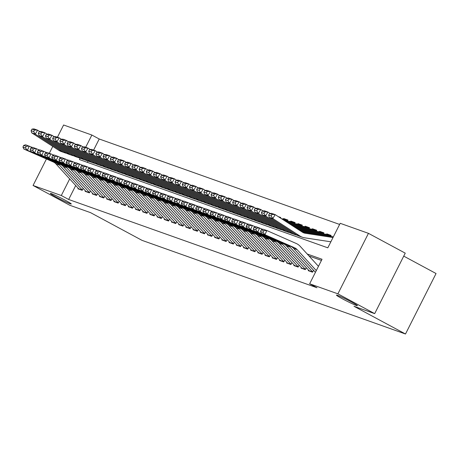 <?xml version="1.0" encoding="UTF-8"?>
<svg xmlns="http://www.w3.org/2000/svg" width="459" height="459" viewBox="0 0 459 459"><rect width="100%" height="100%" fill="white"/><g stroke="black" fill="none" stroke-linecap="round" stroke-linejoin="round"><path stroke-width="0.69" d="M342.328 298.775A11.739 0.677 26.8 0 1 336.453 295.114A11.739 0.677 26.8 0 1 351.542 302.045A11.739 0.677 26.8 0 1 357.412 305.705A11.739 0.677 26.8 0 1 342.328 298.775M56.205 197.066A11.739 0.677 26.8 0 1 50.329 193.411A11.739 0.677 26.8 0 1 65.413 200.342A11.739 0.677 26.8 0 1 71.288 203.997A11.739 0.677 26.8 0 1 56.205 197.066M403.736 256.128L436.05 273.524L405.498 334.009L142.043 240.367L90.538 212.637L69.848 205.282L33.059 185.476L46.445 158.975M57.432 137.224L63.612 124.991L91.863 135.032L85.684 147.264M339.62 224.445L99.219 138.997L91.863 135.032M80.153 158.212L79.476 159.554L327.812 247.826L340.199 223.303L368.451 233.344L337.899 293.835L309.647 283.788L322.029 259.266L307.197 253.999M337.899 293.835L374.687 313.64L405.24 253.15L368.451 233.344M308.517 270.087L308.236 270.655L312.55 272.187L313.531 270.253M301.322 267.528L301.035 268.096L305.355 269.628L306.331 267.695M294.121 264.969L293.835 265.537L298.155 267.075L299.136 265.136M286.927 262.41L286.64 262.978L290.96 264.516L291.935 262.577M279.726 259.851L279.439 260.419L283.76 261.957L284.741 260.018M272.531 257.292L272.244 257.86L276.559 259.398L277.54 257.459M265.331 254.734L265.044 255.302L269.364 256.839L270.34 254.9M258.13 252.18L257.849 252.743L262.164 254.28L263.145 252.341M250.935 249.621L250.648 250.184L254.969 251.721L255.944 249.782M243.735 247.062L243.448 247.625L247.768 249.162L248.749 247.223M236.54 244.504L236.253 245.066L240.573 246.603L241.549 244.664M229.339 241.945L229.052 242.513L233.373 244.045L234.348 242.111M222.145 239.386L221.858 239.954L226.172 241.486L227.153 239.552M214.944 236.827L214.657 237.395L218.977 238.927L219.953 236.993M207.743 234.268L207.462 234.836L211.777 236.368L212.758 234.434M200.549 231.709L200.262 232.277L204.582 233.809L205.557 231.875M193.348 229.15L193.061 229.718L197.381 231.25L198.363 229.316M186.153 226.591L185.866 227.159L190.187 228.691L191.162 226.757M178.953 224.032L178.666 224.6L182.986 226.132L183.961 224.199M171.752 221.473L171.471 222.041L175.786 223.579L176.767 221.64M164.557 218.914L164.27 219.482L168.591 221.02L169.566 219.081M157.357 216.355L157.07 216.923L161.39 218.461L162.371 216.522M150.162 213.796L149.875 214.364L154.195 215.902L155.171 213.963M142.961 211.238L142.674 211.806L146.995 213.343L147.976 211.404M135.766 208.684L135.48 209.247L139.8 210.784L140.775 208.845M128.566 206.125L128.279 206.688L132.599 208.225L133.575 206.286M121.365 203.566L121.084 204.129L125.399 205.666L126.38 203.727M114.171 201.008L113.884 201.57L118.204 203.107L119.179 201.168M106.97 198.449L106.683 199.017L111.003 200.549L111.985 198.615M99.775 195.89L99.488 196.458L103.809 197.99L104.784 196.056M92.575 193.331L92.288 193.899L96.608 195.431L97.589 193.497M85.38 190.772L85.093 191.34L89.407 192.872L90.389 190.938M280.472 218.042L280.747 217.497L278.257 216.614M285.182 219.356L283.622 218.518L287.942 220.056L287.437 221.06M292.377 221.915L290.822 221.077L295.143 222.615L294.632 223.619M299.578 224.474L298.023 223.636L302.338 225.174L301.833 226.178M306.773 227.033L305.218 226.195L309.538 227.733L309.027 228.737M313.973 229.592L312.418 228.754L316.739 230.292L316.228 231.296M323.813 233.092L319.613 231.313L323.934 232.851L323.429 233.855M328.369 234.71L326.814 233.872L331.134 235.41L330.623 236.414M99.219 138.997L93.619 150.087M88.128 160.948L87.411 162.377M283.392 218.983L283.622 218.518M290.587 221.542L290.822 221.077M297.788 224.101L298.023 223.636M304.983 226.66L305.218 226.195M312.183 229.219L312.418 228.754M319.384 231.778L319.613 231.313M326.579 234.337L326.814 233.872M75.718 185.522L68.666 199.481L317.003 287.753L309.647 283.788M321.455 260.408L309.022 255.99M78.179 188.213L77.892 188.781L82.213 190.313L83.188 188.379M49.343 153.237L52.779 146.432M374.687 313.64L353.992 306.285L405.498 334.009M68.666 199.481L61.311 195.517L33.059 185.476M69.693 178.924L61.311 195.517M79.149 189.223A6.42 5.835 -70.4 0 1 78.724 188.81L55.952 163.886A9.174 8.342 109.6 0 0 53.353 162.016L23.857 149.032L27.454 150.311L25.469 147.982L26.186 146.295L23.667 145.394L22.95 147.087L25.469 147.982M23.667 145.394L25.652 144.815L32.434 147.494M26.186 146.295L29.25 146.094L27.454 150.311L56.95 163.295A9.174 8.342 109.6 0 1 59.555 165.165L82.322 190.089A6.42 5.835 -70.4 0 1 82.322 190.089L78.724 188.81M22.95 147.087L23.857 149.032M39.818 131.595L37.627 130.184L35.297 134.114L62.493 151.654A13.759 12.508 109.6 0 0 64.862 152.818A13.759 12.508 109.6 0 0 66.716 153.306M33.627 131.567L34.557 129.989L32.038 129.094L31.109 130.672L33.627 131.567L35.297 134.114L31.7 132.835L58.895 150.374A13.759 12.508 109.6 0 0 61.259 151.539L64.862 152.818M32.038 129.094L34.023 128.904L37.627 130.184L34.557 129.989M31.7 132.835L31.109 130.672M86.344 191.782A6.42 5.835 -70.4 0 1 85.925 191.369L63.153 166.445A9.174 8.342 109.6 0 0 60.554 164.574L31.057 151.59L34.654 152.87L32.669 150.541L33.387 148.848L30.868 147.953L30.151 149.645L32.669 150.541M30.868 147.953L32.847 147.373L39.635 150.053M33.387 148.848L36.45 148.653L34.654 152.87L64.151 165.854A9.174 8.342 109.6 0 1 66.75 167.724L89.522 192.648L85.925 191.369M30.151 149.645L31.057 151.59M93.544 194.341A6.42 5.835 -70.4 0 1 93.12 193.927L70.347 169.004A9.174 8.342 109.6 0 0 67.748 167.133L38.252 154.149L41.855 155.429L39.864 153.099L40.581 151.407L38.063 150.512L37.345 152.199L39.864 153.099M38.063 150.512L40.048 149.932L46.829 152.612M40.581 151.407L43.645 151.212L41.855 155.429L71.352 168.413A9.174 8.342 109.6 0 1 73.951 170.283L96.723 195.207L93.12 193.927M37.345 152.199L38.252 154.149M100.739 196.9A6.42 5.835 -70.4 0 1 100.32 196.486L77.548 171.563A9.174 8.342 109.6 0 0 74.949 169.692L45.452 156.708L49.05 157.988L47.065 155.653L47.782 153.966L45.263 153.071L44.546 154.758L47.065 155.653M45.263 153.071L47.248 152.491L54.03 155.171M47.782 153.966L50.846 153.771L49.05 157.988L78.546 170.972A9.174 8.342 109.6 0 1 81.145 172.842L103.918 197.766L100.32 196.486M44.546 154.758L45.452 156.708M107.94 199.458A6.42 5.835 -70.4 0 1 107.515 199.045L84.749 174.122A9.174 8.342 109.6 0 0 82.144 172.251L52.647 159.267L56.25 160.547L54.26 158.212L54.977 156.525L52.458 155.63L51.741 157.317L54.26 158.212M52.458 155.63L54.443 155.044L61.225 157.73M54.977 156.525L58.041 156.324L56.25 160.547L85.747 173.531A9.174 8.342 109.6 0 1 88.346 175.401L111.118 200.325L107.515 199.045M51.741 157.317L52.647 159.267M47.013 134.154L44.821 132.743L42.498 136.673L69.693 154.213A13.759 12.508 109.6 0 0 72.057 155.377A13.759 12.508 109.6 0 0 73.91 155.865M40.822 134.126L41.752 132.548L39.233 131.653L38.304 133.225L40.822 134.126L42.498 136.673L38.9 135.394L66.096 152.933A13.759 12.508 109.6 0 0 68.46 154.098L72.057 155.377M39.233 131.653L41.224 131.463L44.821 132.743L41.752 132.548M38.9 135.394L38.304 133.225M54.214 136.713L52.022 135.302L49.698 139.232L76.888 156.771A13.759 12.508 109.6 0 0 79.258 157.936A13.759 12.508 109.6 0 0 81.111 158.424M48.023 136.679L48.952 135.107L46.434 134.212L45.504 135.784L48.023 136.679L49.698 139.232L46.095 137.952L73.291 155.492A13.759 12.508 109.6 0 0 75.655 156.657L79.258 157.936M46.434 134.212L48.419 134.022L52.022 135.302L48.952 135.107M46.095 137.952L45.504 135.784M61.414 139.272L59.217 137.861L56.893 141.791L84.089 159.33A13.759 12.508 109.6 0 0 86.453 160.495A13.759 12.508 109.6 0 0 88.306 160.983M55.223 139.238L56.153 137.666L53.628 136.771L52.699 138.343L55.223 139.238L56.893 141.791L53.296 140.511L80.491 158.051A13.759 12.508 109.6 0 0 82.855 159.216L86.453 160.495M53.628 136.771L55.619 136.581L59.217 137.861L56.153 137.666M53.296 140.511L52.699 138.343M68.609 141.831L66.417 140.42L64.094 144.35L91.289 161.889A13.759 12.508 109.6 0 0 93.653 163.054A13.759 12.508 109.6 0 0 95.506 163.542M62.418 141.797L63.348 140.225L60.829 139.329L59.9 140.902L62.418 141.797L64.094 144.35L60.49 143.07L87.686 160.61A13.759 12.508 109.6 0 0 90.056 161.775L93.653 163.054M60.829 139.329L62.82 139.14L66.417 140.42L63.348 140.225M60.49 143.07L59.9 140.902M115.134 202.017A6.42 5.835 -70.4 0 1 114.716 201.604L91.943 176.681A9.174 8.342 109.6 0 0 89.344 174.804L59.848 161.826L63.445 163.106L61.46 160.77L62.177 159.084L59.659 158.189L58.941 159.875L61.46 160.77M59.659 158.189L61.644 157.603L68.425 160.289M62.177 159.084L65.241 158.883L63.445 163.106L92.942 176.084A9.174 8.342 109.6 0 1 95.541 177.96L118.313 202.884L114.716 201.604M58.941 159.875L59.848 161.826M75.81 144.39L73.612 142.978L71.288 146.909L98.484 164.448A13.759 12.508 109.6 0 0 100.848 165.613A13.759 12.508 109.6 0 0 102.701 166.101M69.619 144.356L70.548 142.783L68.03 141.888L67.1 143.46L69.619 144.356L71.288 146.909L67.691 145.629L94.887 163.169A13.759 12.508 109.6 0 0 97.251 164.333L100.848 165.613M68.03 141.888L70.015 141.699L73.612 142.978L70.548 142.783M67.691 145.629L67.1 143.46M122.335 204.576A6.42 5.835 -70.4 0 1 121.916 204.163L99.144 179.239A9.174 8.342 109.6 0 0 96.545 177.363L67.048 164.385L70.646 165.665L68.661 163.329L69.378 161.643L66.853 160.748L66.136 162.434L68.661 163.329M66.853 160.748L68.839 160.162L75.62 162.847M69.378 161.643L72.442 161.442L70.646 165.665L100.142 178.643A9.174 8.342 109.6 0 1 102.741 180.519L125.514 205.443L121.916 204.163M66.136 162.434L67.048 164.385M83.004 146.949L80.813 145.537L78.489 149.468L105.685 167.007A13.759 12.508 109.6 0 0 108.049 168.172A13.759 12.508 109.6 0 0 109.902 168.66M76.814 146.914L77.743 145.342L75.224 144.447L74.295 146.019L76.814 146.914L78.489 149.468L74.892 148.188L102.082 165.728A13.759 12.508 109.6 0 0 104.451 166.892L108.049 168.172M75.224 144.447L77.215 144.258L80.813 145.537L77.743 145.342M74.892 148.188L74.295 146.019M129.536 207.135A6.42 5.835 -70.4 0 1 129.111 206.722L106.339 181.798A9.174 8.342 109.6 0 0 103.74 179.922L74.243 166.944L77.841 168.224L75.855 165.888L76.573 164.202L74.054 163.306L73.337 164.993L75.855 165.888M74.054 163.306L76.039 162.721L82.821 165.406M76.573 164.202L79.636 164.001L77.841 168.224L107.337 181.202A9.174 8.342 109.6 0 1 109.942 183.078L132.708 208.002A6.42 5.835 -70.4 0 1 132.708 208.002L129.111 206.722M73.337 164.993L74.243 166.944M90.205 149.508L88.013 148.091L85.684 152.027L112.88 169.566A13.759 12.508 109.6 0 0 115.249 170.731A13.759 12.508 109.6 0 0 117.102 171.218M84.014 149.473L84.944 147.901L82.425 147.006L81.495 148.578L84.014 149.473L85.684 152.027L82.086 150.747L109.282 168.287A13.759 12.508 109.6 0 0 111.646 169.451L115.249 170.731M82.425 147.006L84.41 146.817L88.013 148.091L84.944 147.901M82.086 150.747L81.495 148.578M136.73 209.694A6.42 5.835 -70.4 0 1 136.312 209.281L113.539 184.357A9.174 8.342 109.6 0 0 110.94 182.481L81.444 169.503L85.041 170.782L83.056 168.447L83.773 166.76L81.254 165.865L80.537 167.552L83.056 168.447M81.254 165.865L83.234 165.28L90.021 167.96M83.773 166.76L86.837 166.56L85.041 170.782L114.538 183.761A9.174 8.342 109.6 0 1 117.137 185.637L139.909 210.561L136.312 209.281M80.537 167.552L81.444 169.503M97.4 152.067L95.208 150.65L92.884 154.585L120.08 172.125A13.759 12.508 109.6 0 0 122.444 173.29A13.759 12.508 109.6 0 0 124.297 173.777M91.209 152.032L92.139 150.46L89.62 149.565L88.69 151.137L91.209 152.032L92.884 154.585L89.287 153.306L116.483 170.846A13.759 12.508 109.6 0 0 118.847 172.01L122.444 173.29M89.62 149.565L91.611 149.37L95.208 150.65L92.139 150.46M89.287 153.306L88.69 151.137M143.931 212.253A6.42 5.835 -70.4 0 1 143.506 211.84L120.734 186.916A9.174 8.342 109.6 0 0 118.135 185.04L88.639 172.062L92.242 173.341L90.251 171.006L90.968 169.319L88.449 168.424L87.732 170.111L90.251 171.006M88.449 168.424L90.434 167.839L97.216 170.518M90.968 169.319L94.032 169.119L92.242 173.341L121.738 186.32A9.174 8.342 109.6 0 1 124.337 188.196L147.109 213.119L143.506 211.84M87.732 170.111L88.639 172.062M151.126 214.812A6.42 5.835 -70.4 0 1 150.707 214.399L127.935 189.475A9.174 8.342 109.6 0 0 125.336 187.599L95.839 174.615L99.437 175.895L97.451 173.565L98.169 171.878L95.65 170.983L94.933 172.67L97.451 173.565M95.65 170.983L97.635 170.398L104.417 173.077M98.169 171.878L101.232 171.677L99.437 175.895L128.933 188.878A9.174 8.342 109.6 0 1 131.532 190.755L154.304 215.678L150.707 214.399M94.933 172.67L95.839 174.615M158.326 217.371A6.42 5.835 -70.4 0 1 157.907 216.958L135.135 192.034A9.174 8.342 109.6 0 0 132.531 190.158L103.034 177.174L106.637 178.453L104.646 176.124L105.363 174.437L102.845 173.542L102.127 175.229L104.646 176.124M102.845 173.542L104.83 172.957L111.612 175.636M105.363 174.437L108.427 174.236L106.637 178.453L136.134 191.437A9.174 8.342 109.6 0 1 138.733 193.314L161.505 218.232A6.42 5.835 -70.4 0 1 161.505 218.232L157.907 216.958M102.127 175.229L103.034 177.174M165.521 219.93A6.42 5.835 -70.4 0 1 165.102 219.511L142.33 194.593A9.174 8.342 109.6 0 0 139.731 192.717L110.235 179.733L113.832 181.012L111.847 178.683L112.564 176.996L110.045 176.101L109.328 177.788L111.847 178.683M110.045 176.101L112.03 175.516L118.812 178.195M112.564 176.996L115.628 176.795L113.832 181.012L143.328 193.996A9.174 8.342 109.6 0 1 145.928 195.873L168.7 220.79A6.42 5.835 -70.4 0 0 168.705 220.796M109.328 177.788L110.235 179.733M172.722 222.489A6.42 5.835 -70.4 0 1 172.303 222.07L149.531 197.152A9.174 8.342 109.6 0 0 146.932 195.276L117.435 182.292L121.033 183.571L119.047 181.242L119.765 179.555L117.246 178.66L116.523 180.347L119.047 181.242M117.246 178.66L119.225 178.075L126.013 180.754M119.765 179.555L122.828 179.354L121.033 183.571L150.529 196.555A9.174 8.342 109.6 0 1 153.128 198.431L175.9 223.349A6.42 5.835 -70.4 0 1 175.9 223.349L172.303 222.07M116.523 180.347L117.435 182.292M179.922 225.048A6.42 5.835 -70.4 0 1 179.498 224.629L156.726 199.711A9.174 8.342 109.6 0 0 154.126 197.835L124.63 184.851L128.233 186.13L126.242 183.801L126.959 182.114L124.441 181.219L123.723 182.906L126.242 183.801M124.441 181.219L126.426 180.634L133.208 183.313M126.959 182.114L130.023 181.913L128.233 186.13L157.724 199.114A9.174 8.342 109.6 0 1 160.329 200.99L183.101 225.908L179.498 224.629M123.723 182.906L124.63 184.851M187.117 227.601A6.42 5.835 -70.4 0 1 186.698 227.188L163.926 202.27A9.174 8.342 109.6 0 0 161.327 200.394L131.831 187.41L135.428 188.689L133.443 186.36L134.16 184.673L131.641 183.778L130.924 185.465L133.443 186.36M131.641 183.778L133.621 183.193L140.408 185.872M134.16 184.673L137.224 184.472L135.428 188.689L164.924 201.673A9.174 8.342 109.6 0 1 167.524 203.544L190.296 228.467L186.698 227.188M130.924 185.465L131.831 187.41M194.318 230.16A6.42 5.835 -70.4 0 1 193.893 229.747L171.121 204.823A9.174 8.342 109.6 0 0 168.522 202.953L139.025 189.969L142.629 191.248L140.638 188.919L141.355 187.232L138.836 186.337L138.119 188.024L140.638 188.919M138.836 186.337L140.821 185.752L147.603 188.431M141.355 187.232L144.419 187.031L142.629 191.248L172.125 204.232A9.174 8.342 109.6 0 1 174.724 206.102L197.496 231.026L193.893 229.747M138.119 188.024L139.025 189.969M201.512 232.719A6.42 5.835 -70.4 0 1 201.094 232.306L178.322 207.382A9.174 8.342 109.6 0 0 175.722 205.512L146.226 192.528L149.823 193.807L147.838 191.478L148.555 189.791L146.037 188.89L145.319 190.583L147.838 191.478M146.037 188.89L148.022 188.31L154.803 190.99M148.555 189.791L151.619 189.59L149.823 193.807L179.32 206.791A9.174 8.342 109.6 0 1 181.919 208.661L204.691 233.585L201.094 232.306M145.319 190.583L146.226 192.528M208.713 235.278A6.42 5.835 -70.4 0 1 208.294 234.865L185.522 209.941A9.174 8.342 109.6 0 0 182.917 208.07L153.426 195.086L157.024 196.366L155.033 194.037L155.756 192.344L153.231 191.449L152.514 193.141L155.033 194.037M153.231 191.449L155.217 190.869L161.998 193.549M155.756 192.344L158.814 192.149L157.024 196.366L186.52 209.35A9.174 8.342 109.6 0 1 189.119 211.22L211.892 236.144L208.294 234.865M152.514 193.141L153.426 195.086M215.908 237.837A6.42 5.835 -70.4 0 1 215.489 237.423L192.717 212.5A9.174 8.342 109.6 0 0 190.118 210.629L160.621 197.645L164.219 198.925L162.234 196.595L162.951 194.903L160.432 194.008L159.715 195.695L162.234 196.595M160.432 194.008L162.417 193.428L169.199 196.108M162.951 194.903L166.015 194.708L164.219 198.925L193.715 211.909A9.174 8.342 109.6 0 1 196.314 213.779L219.086 238.703A6.42 5.835 -70.4 0 1 219.086 238.703L215.489 237.423M159.715 195.695L160.621 197.645M223.108 240.396A6.42 5.835 -70.4 0 1 222.69 239.982L199.917 215.059A9.174 8.342 109.6 0 0 197.318 213.188L167.822 200.204L171.419 201.484L169.434 199.154L170.151 197.462L167.633 196.567L166.91 198.254L169.434 199.154M167.633 196.567L169.612 195.987L176.399 198.667M170.151 197.462L173.215 197.267L171.419 201.484L200.916 214.468A9.174 8.342 109.6 0 1 203.515 216.338L226.287 241.262L222.69 239.982M166.91 198.254L167.822 200.204M104.6 154.626L102.409 153.208L100.085 157.144L127.275 174.684A13.759 12.508 109.6 0 0 129.645 175.843A13.759 12.508 109.6 0 0 131.498 176.331M98.41 154.591L99.339 153.019L96.82 152.124L95.891 153.696L98.41 154.591L100.085 157.144L96.482 155.865L123.678 173.404A13.759 12.508 109.6 0 0 126.041 174.563L129.645 175.843M96.82 152.124L98.805 151.929L102.409 153.208L99.339 153.019M96.482 155.865L95.891 153.696M111.801 157.185L109.603 155.767L107.28 159.703L134.476 177.243A13.759 12.508 109.6 0 0 136.839 178.402A13.759 12.508 109.6 0 0 138.693 178.89M105.61 157.15L106.54 155.578L104.021 154.683L103.086 156.255L105.61 157.15L107.28 159.703L103.682 158.424L130.878 175.963A13.759 12.508 109.6 0 0 133.242 177.122L136.839 178.402M104.021 154.683L106.006 154.488L109.603 155.767L106.54 155.578M103.682 158.424L103.086 156.255M118.996 159.743L116.804 158.326L114.48 162.262L141.676 179.796A13.759 12.508 109.6 0 0 144.04 180.961A13.759 12.508 109.6 0 0 145.893 181.448M112.805 159.709L113.734 158.137L111.216 157.242L110.286 158.814L112.805 159.709L114.48 162.262L110.877 160.983L138.073 178.517A13.759 12.508 109.6 0 0 140.443 179.681L144.04 180.961M111.216 157.242L113.207 157.047L116.804 158.326L113.734 158.137M110.877 160.983L110.286 158.814M126.196 162.302L123.999 160.885L121.675 164.821L148.871 182.355A13.759 12.508 109.6 0 0 151.235 183.52A13.759 12.508 109.6 0 0 153.094 184.007M120.006 162.268L120.935 160.696L118.416 159.801L117.487 161.373L120.006 162.268L121.675 164.821L118.078 163.542L145.273 181.076A13.759 12.508 109.6 0 0 147.637 182.24L151.235 183.52M118.416 159.801L120.401 159.606L123.999 160.885L120.935 160.696M118.078 163.542L117.487 161.373M133.391 164.861L131.199 163.444L128.876 167.38L156.071 184.914A13.759 12.508 109.6 0 0 158.435 186.079A13.759 12.508 109.6 0 0 160.289 186.566M127.2 164.827L128.13 163.255L125.611 162.36L124.682 163.932L127.2 164.827L128.876 167.38L125.278 166.101L152.474 183.634A13.759 12.508 109.6 0 0 154.838 184.799L158.435 186.079M125.611 162.36L127.602 162.165L131.199 163.444L128.13 163.255M125.278 166.101L124.682 163.932M140.592 167.42L138.4 166.003L136.071 169.939L163.266 187.473A13.759 12.508 109.6 0 0 165.636 188.638A13.759 12.508 109.6 0 0 167.489 189.125M134.401 167.386L135.33 165.814L132.812 164.913L131.882 166.491L134.401 167.386L136.071 169.939L132.473 168.66L159.669 186.193A13.759 12.508 109.6 0 0 162.033 187.358L165.636 188.638M132.812 164.913L134.797 164.724L138.4 166.003L135.33 165.814M132.473 168.66L131.882 166.491M147.792 169.979L145.595 168.562L143.271 172.498L170.467 190.032A13.759 12.508 109.6 0 0 172.831 191.196A13.759 12.508 109.6 0 0 174.684 191.684M141.596 169.945L142.525 168.367L140.006 167.472L139.077 169.05L141.596 169.945L143.271 172.498L139.674 171.218L166.869 188.752A13.759 12.508 109.6 0 0 169.233 189.917L172.831 191.196M140.006 167.472L141.997 167.283L145.595 168.562L142.525 168.367M139.674 171.218L139.077 169.05M154.987 172.538L152.795 171.121L150.472 175.057L177.667 192.591A13.759 12.508 109.6 0 0 180.031 193.755A13.759 12.508 109.6 0 0 181.884 194.243M148.796 172.504L149.726 170.926L147.207 170.031L146.278 171.609L148.796 172.504L150.472 175.057L146.869 173.777L174.064 191.311A13.759 12.508 109.6 0 0 176.428 192.476L180.031 193.755M147.207 170.031L149.192 169.841L152.795 171.121L149.726 170.926M146.869 173.777L146.278 171.609M162.188 175.091L159.99 173.68L157.667 177.61L184.862 195.15A13.759 12.508 109.6 0 0 187.226 196.314A13.759 12.508 109.6 0 0 189.079 196.802M155.997 175.063L156.926 173.485L154.408 172.59L153.472 174.168L155.997 175.063L157.667 177.61L154.069 176.331L181.265 193.87A13.759 12.508 109.6 0 0 183.629 195.035L187.226 196.314M154.408 172.59L156.393 172.4L159.99 173.68L156.926 173.485M154.069 176.331L153.472 174.168M169.382 177.65L167.191 176.239L164.867 180.169L192.063 197.709A13.759 12.508 109.6 0 0 194.427 198.873A13.759 12.508 109.6 0 0 196.28 199.361M163.192 177.622L164.121 176.044L161.602 175.149L160.673 176.721L163.192 177.622L164.867 180.169L161.264 178.89L188.46 196.429A13.759 12.508 109.6 0 0 190.829 197.594L194.427 198.873M161.602 175.149L163.593 174.959L167.191 176.239L164.121 176.044M161.264 178.89L160.673 176.721M176.583 180.209L174.386 178.798L172.062 182.728L199.258 200.267A13.759 12.508 109.6 0 0 201.621 201.432A13.759 12.508 109.6 0 0 203.48 201.92M170.392 180.175L171.322 178.603L168.803 177.708L167.874 179.28L170.392 180.175L172.062 182.728L168.464 181.448L195.66 198.988A13.759 12.508 109.6 0 0 198.024 200.153L201.621 201.432M168.803 177.708L170.788 177.518L174.386 178.798L171.322 178.603M168.464 181.448L167.874 179.28M183.778 182.768L181.586 181.357L179.262 185.287L206.458 202.826A13.759 12.508 109.6 0 0 208.822 203.991A13.759 12.508 109.6 0 0 210.675 204.479M177.587 182.734L178.517 181.162L175.998 180.267L175.068 181.839L177.587 182.734L179.262 185.287L175.665 184.007L202.861 201.547A13.759 12.508 109.6 0 0 205.225 202.712L208.822 203.991M175.998 180.267L177.989 180.077L181.586 181.357L178.517 181.162M175.665 184.007L175.068 181.839M230.309 242.954A6.42 5.835 -70.4 0 1 229.884 242.541L207.112 217.618A9.174 8.342 109.6 0 0 204.513 215.747L175.017 202.763L178.62 204.043L176.629 201.708L177.346 200.021L174.827 199.126L174.11 200.812L176.629 201.708M174.827 199.126L176.813 198.54L183.594 201.226M177.346 200.021L180.41 199.82L178.62 204.043L208.111 217.027A9.174 8.342 109.6 0 1 210.715 218.897L233.488 243.821L229.884 242.541M174.11 200.812L175.017 202.763M237.504 245.513A6.42 5.835 -70.4 0 1 237.085 245.1L214.313 220.177A9.174 8.342 109.6 0 0 211.714 218.3L182.217 205.322L185.815 206.602L183.829 204.266L184.547 202.58L182.028 201.685L181.311 203.371L183.829 204.266M182.028 201.685L184.007 201.099L190.795 203.785M184.547 202.58L187.611 202.379L185.815 206.602L215.311 219.58A9.174 8.342 109.6 0 1 217.91 221.456L240.682 246.38L237.085 245.1M181.311 203.371L182.217 205.322M244.704 248.072A6.42 5.835 -70.4 0 1 244.28 247.659L221.508 222.735A9.174 8.342 109.6 0 0 218.909 220.859L189.412 207.881L193.015 209.161L191.024 206.825L191.742 205.139L189.223 204.244L188.506 205.93L191.024 206.825M189.223 204.244L191.208 203.658L197.99 206.343M191.742 205.139L194.805 204.938L193.015 209.161L222.512 222.139A9.174 8.342 109.6 0 1 225.111 224.015L247.883 248.939L244.28 247.659M188.506 205.93L189.412 207.881M251.899 250.631A6.42 5.835 -70.4 0 1 251.48 250.218L228.708 225.294A9.174 8.342 109.6 0 0 226.109 223.418L196.613 210.44L200.21 211.719L198.225 209.384L198.942 207.697L196.423 206.802L195.706 208.489L198.225 209.384M196.423 206.802L198.408 206.217L205.19 208.902M198.942 207.697L202.006 207.497L200.21 211.719L229.707 224.698A9.174 8.342 109.6 0 1 232.306 226.574L255.078 251.498L251.48 250.218M195.706 208.489L196.613 210.44M190.978 185.327L188.787 183.916L186.457 187.846L213.653 205.385A13.759 12.508 109.6 0 0 216.023 206.55A13.759 12.508 109.6 0 0 217.876 207.038M184.788 185.293L185.717 183.72L183.198 182.825L182.269 184.398L184.788 185.293L186.457 187.846L182.86 186.566L210.056 204.106A13.759 12.508 109.6 0 0 212.419 205.271L216.023 206.55M183.198 182.825L185.184 182.636L188.787 183.916L185.717 183.72M182.86 186.566L182.269 184.398M198.179 187.886L195.982 186.474L193.658 190.405L220.854 207.944A13.759 12.508 109.6 0 0 223.217 209.109A13.759 12.508 109.6 0 0 225.071 209.597M191.982 187.851L192.918 186.279L190.393 185.384L189.464 186.956L191.982 187.851L193.658 190.405L190.06 189.125L217.256 206.665A13.759 12.508 109.6 0 0 219.62 207.829L223.217 209.109M190.393 185.384L192.384 185.195L195.982 186.474L192.918 186.279M190.06 189.125L189.464 186.956M205.374 190.445L203.182 189.033L200.858 192.964L228.054 210.503A13.759 12.508 109.6 0 0 230.418 211.668A13.759 12.508 109.6 0 0 232.271 212.156M199.183 190.41L200.113 188.838L197.594 187.943L196.664 189.515L199.183 190.41L200.858 192.964L197.255 191.684L224.451 209.224A13.759 12.508 109.6 0 0 226.815 210.388L230.418 211.668M197.594 187.943L199.579 187.754L203.182 189.033L200.113 188.838M197.255 191.684L196.664 189.515M212.574 193.004L210.377 191.587L208.053 195.523L235.249 213.062A13.759 12.508 109.6 0 0 237.613 214.227A13.759 12.508 109.6 0 0 239.466 214.714M206.384 192.969L207.313 191.397L204.794 190.502L203.865 192.074L206.384 192.969L208.053 195.523L204.456 194.243L231.652 211.783A13.759 12.508 109.6 0 0 234.015 212.947L237.613 214.227M204.794 190.502L206.779 190.313L210.377 191.587L207.313 191.397M204.456 194.243L203.865 192.074M259.1 253.19A6.42 5.835 -70.4 0 1 258.681 252.777L235.909 227.853A9.174 8.342 109.6 0 0 233.304 225.977L203.813 212.999L207.411 214.278L205.42 211.943L206.143 210.256L203.618 209.361L202.901 211.048L205.42 211.943M203.618 209.361L205.603 208.776L212.385 211.456M206.143 210.256L209.201 210.056L207.411 214.278L236.907 227.257A9.174 8.342 109.6 0 1 239.506 229.133L262.278 254.056L258.681 252.777M202.901 211.048L203.813 212.999M279.594 217.474L280.001 217.738M219.769 195.563L217.577 194.146L215.254 198.081L242.45 215.621A13.759 12.508 109.6 0 0 244.813 216.786A13.759 12.508 109.6 0 0 246.667 217.273M213.578 195.528L214.508 193.956L211.989 193.061L211.06 194.633L213.578 195.528L215.254 198.081L211.656 196.802L238.846 214.342A13.759 12.508 109.6 0 0 241.216 215.506L244.813 216.786M211.989 193.061L213.98 192.866L217.577 194.146L214.508 193.956M211.656 196.802L211.06 194.633M266.295 255.749A6.42 5.835 -70.4 0 1 265.876 255.336L243.104 230.412A9.174 8.342 109.6 0 0 240.505 228.536L211.008 215.558L214.605 216.837L212.62 214.502L213.337 212.815L210.819 211.92L210.102 213.607L212.62 214.502M210.819 211.92L212.804 211.335L219.586 214.014M213.337 212.815L216.401 212.615L214.605 216.837L244.102 229.816A9.174 8.342 109.6 0 1 246.701 231.692L269.473 256.615A6.42 5.835 -70.4 0 0 269.479 256.615M210.102 213.607L211.008 215.558M287.822 220.297L285.159 219.35A6.42 5.835 109.6 0 0 284.178 219.104L287.776 220.383L282.962 219.649M226.97 198.122L224.778 196.704L222.449 200.64L249.644 218.18A13.759 12.508 109.6 0 0 252.008 219.339A13.759 12.508 109.6 0 0 253.867 219.827M220.779 198.087L221.708 196.515L219.19 195.62L218.26 197.192L220.779 198.087L222.449 200.64L218.851 199.361L246.047 216.9A13.759 12.508 109.6 0 0 248.411 218.065L252.008 219.339M284.178 219.104L281.482 218.691M219.19 195.62L221.175 195.425L224.778 196.704L221.708 196.515M218.851 199.361L218.26 197.192M273.495 258.308A6.42 5.835 -70.4 0 1 273.076 257.895L250.304 232.971A9.174 8.342 109.6 0 0 247.705 231.095L218.209 218.111L221.806 219.391L219.821 217.061L220.538 215.374L218.019 214.479L217.302 216.166L219.821 217.061M218.019 214.479L219.999 213.894L226.786 216.573M220.538 215.374L223.602 215.173L221.806 219.391L251.302 232.374A9.174 8.342 109.6 0 1 253.902 234.251L276.674 259.174L273.076 257.895M217.302 216.166L218.209 218.111M295.022 222.856L292.354 221.909A6.42 5.835 109.6 0 0 291.373 221.663L294.976 222.942L285.928 221.559M234.165 200.681L231.973 199.263L229.649 203.199L256.845 220.739A13.759 12.508 109.6 0 0 259.209 221.898A13.759 12.508 109.6 0 0 261.062 222.386M227.974 200.646L228.903 199.074L226.385 198.179L225.455 199.751L227.974 200.646L229.649 203.199L226.052 201.92L253.248 219.459A13.759 12.508 109.6 0 0 255.611 220.618L259.209 221.898M291.373 221.663L284.448 220.607M226.385 198.179L228.375 197.984L231.973 199.263L228.903 199.074M226.052 201.92L225.455 199.751M280.696 260.867A6.42 5.835 -70.4 0 1 280.271 260.454L257.499 235.53A9.174 8.342 109.6 0 0 254.9 233.654L225.403 220.67L229.007 221.949L227.016 219.62L227.733 217.933L225.214 217.038L224.497 218.725L227.016 219.62M225.214 217.038L227.199 216.453L233.981 219.132M227.733 217.933L230.797 217.732L229.007 221.949L258.497 234.933A9.174 8.342 109.6 0 1 261.102 236.81L283.874 261.728A6.42 5.835 -70.4 0 0 283.874 261.733M224.497 218.725L225.403 220.67M302.217 225.415L299.555 224.468A6.42 5.835 109.6 0 0 298.574 224.221L302.171 225.501A6.42 5.835 109.6 0 0 302.171 225.501L288.895 223.476M241.365 203.239L239.173 201.822L236.85 205.758L264.04 223.292A13.759 12.508 109.6 0 0 266.409 224.457A13.759 12.508 109.6 0 0 268.263 224.944M235.174 203.205L236.104 201.633L233.585 200.738L232.656 202.31L235.174 203.205L236.85 205.758L233.247 204.479L260.442 222.013A13.759 12.508 109.6 0 0 262.806 223.177L266.409 224.457M298.574 224.221L287.414 222.517M233.585 200.738L235.57 200.543L239.173 201.822L236.104 201.633M233.247 204.479L232.656 202.31M287.891 263.426A6.42 5.835 -70.4 0 1 287.472 263.007L264.7 238.089A9.174 8.342 109.6 0 0 262.1 236.213L232.604 223.229L236.201 224.508L234.216 222.179L234.933 220.492L232.415 219.597L231.697 221.284L234.216 222.179M232.415 219.597L234.394 219.012L241.182 221.691M234.933 220.492L237.997 220.291L236.201 224.508L265.698 237.492A9.174 8.342 109.6 0 1 268.297 239.368L291.069 264.286A6.42 5.835 -70.4 0 1 291.069 264.286L287.472 263.007M231.697 221.284L232.604 223.229M309.418 227.974L306.75 227.027A6.42 5.835 109.6 0 0 305.774 226.78L309.372 228.06L291.861 225.386M248.566 205.798L246.368 204.381L244.045 208.317L271.24 225.851A13.759 12.508 109.6 0 0 273.604 227.016A13.759 12.508 109.6 0 0 275.457 227.503M242.369 205.764L243.304 204.192L240.78 203.297L239.85 204.869L242.369 205.764L244.045 208.317L240.447 207.038L267.643 224.571A13.759 12.508 109.6 0 0 270.007 225.736L273.604 227.016M305.774 226.78L290.381 224.428M240.78 203.297L242.771 203.102L246.368 204.381L243.304 204.192M240.447 207.038L239.85 204.869M295.091 265.985A6.42 5.835 -70.4 0 1 294.667 265.566L271.894 240.648A9.174 8.342 109.6 0 0 269.295 238.772L239.799 225.788L243.402 227.067L241.411 224.738L242.128 223.051L239.609 222.156L238.892 223.843L241.411 224.738M239.609 222.156L241.595 221.571L248.376 224.25M242.128 223.051L245.192 222.85L243.402 227.067L272.898 240.051A9.174 8.342 109.6 0 1 275.498 241.927L298.27 266.845A6.42 5.835 -70.4 0 1 298.27 266.845L294.667 265.566M238.892 223.843L239.799 225.788M316.612 230.533L313.95 229.586A6.42 5.835 109.6 0 0 312.969 229.339L316.567 230.619A6.42 5.835 109.6 0 0 316.567 230.619L294.827 227.297M255.761 208.357L253.569 206.94L251.245 210.876L278.441 228.41A13.759 12.508 109.6 0 0 280.805 229.575A13.759 12.508 109.6 0 0 282.658 230.062M249.57 208.323L250.499 206.751L247.98 205.856L247.051 207.428L249.57 208.323L251.245 210.876L247.642 209.597L274.838 227.13A13.759 12.508 109.6 0 0 277.207 228.295L280.805 229.575M312.969 229.339L293.347 226.344M247.98 205.856L249.971 205.661L253.569 206.94L250.499 206.751M247.642 209.597L247.051 207.428M302.286 268.544A6.42 5.835 -70.4 0 1 301.867 268.125L279.095 243.207A9.174 8.342 109.6 0 0 276.496 241.331L246.999 228.347L250.597 229.626L248.612 227.297L249.329 225.61L246.81 224.715L246.093 226.402L248.612 227.297M246.81 224.715L248.795 224.13L255.577 226.809M249.329 225.61L252.393 225.409L250.597 229.626L280.093 242.61A9.174 8.342 109.6 0 1 282.692 244.486L305.464 269.404L301.867 268.125M246.093 226.402L246.999 228.347M321.151 232.145A6.42 5.835 109.6 0 0 320.17 231.898L323.767 233.178L297.793 229.213M262.961 210.916L260.764 209.499L258.44 213.435L285.636 230.969A13.759 12.508 109.6 0 0 288 232.134A13.759 12.508 109.6 0 0 289.853 232.621M256.77 210.882L257.7 209.31L255.181 208.409L254.252 209.987L256.77 210.882L258.44 213.435L254.843 212.156L282.038 229.689A13.759 12.508 109.6 0 0 284.402 230.854L288 232.134M320.17 231.898L296.313 228.255M255.181 208.409L257.166 208.22L260.764 209.499L257.7 209.31M254.843 212.156L254.252 209.987M309.486 271.097A6.42 5.835 -70.4 0 1 309.068 270.684L286.296 245.766A9.174 8.342 109.6 0 0 283.696 243.89L254.2 230.906L257.797 232.185L255.812 229.856L256.529 228.169L254.005 227.274L253.288 228.961L255.812 229.856M254.005 227.274L255.99 226.689L262.772 229.368M256.529 228.169L259.587 227.968L257.797 232.185L287.294 245.169A9.174 8.342 109.6 0 1 289.893 247.04L312.665 271.963L309.068 270.684M253.288 228.961L254.2 230.906M331.008 235.651L328.346 234.704A6.42 5.835 109.6 0 0 327.365 234.457L330.968 235.737L300.76 231.124M270.156 213.475L267.964 212.058L265.641 215.994L292.836 233.528A13.759 12.508 109.6 0 0 295.2 234.692A13.759 12.508 109.6 0 0 297.053 235.18M263.965 213.441L264.895 211.863L262.376 210.968L261.446 212.546L263.965 213.441L265.641 215.994L262.043 214.714L289.233 232.248A13.759 12.508 109.6 0 0 291.603 233.413L295.2 234.692M327.365 234.457L299.279 230.166M262.376 210.968L264.367 210.779L267.964 212.058L264.895 211.863M262.043 214.714L261.446 212.546M315.431 272.336L293.49 248.319A9.174 8.342 109.6 0 0 290.891 246.449L261.395 233.465L264.992 234.744L263.007 232.415L263.724 230.728L261.205 229.833L260.488 231.52L263.007 232.415M261.205 229.833L263.191 229.248L266.788 230.527L296.284 243.505A13.759 12.508 -70.4 0 1 300.186 246.317L318.466 266.329M263.724 230.728L266.788 230.527L264.992 234.744L294.489 247.728A9.174 8.342 109.6 0 1 297.093 249.598L316.297 270.621M260.488 231.52L261.395 233.465M333.022 237.51L305.333 233.281A9.174 8.342 -70.4 0 1 303.933 232.931A9.174 8.342 -70.4 0 1 302.355 232.156L275.165 214.617L272.835 218.553L300.031 236.087A13.759 12.508 109.6 0 0 302.401 237.251A13.759 12.508 109.6 0 0 304.495 237.779L330.853 241.801M271.166 216L272.095 214.422L269.576 213.527L268.647 215.105L271.166 216L272.835 218.553L269.238 217.273L296.434 234.807A13.759 12.508 109.6 0 0 298.798 235.972L302.401 237.251M333.366 236.833L302.246 232.082M269.576 213.527L271.562 213.337L275.165 214.617L272.095 214.422M269.238 217.273L268.647 215.105M55.952 163.886L59.555 165.165M53.353 162.016L56.95 163.295M62.493 151.654L58.895 150.374M63.153 166.445L66.75 167.724M60.554 164.574L64.151 165.854M70.347 169.004L73.951 170.283M67.748 167.133L71.352 168.413M77.548 171.563L81.145 172.842M74.949 169.692L78.546 170.972M84.749 174.122L88.346 175.401M82.144 172.251L85.747 173.531M69.693 154.213L66.096 152.933M76.888 156.771L73.291 155.492M84.089 159.33L80.491 158.051M91.289 161.889L87.686 160.61M91.943 176.681L95.541 177.96M89.344 174.804L92.942 176.084M98.484 164.448L94.887 163.169M99.144 179.239L102.741 180.519M96.545 177.363L100.142 178.643M105.685 167.007L102.082 165.728M106.339 181.798L109.942 183.078M103.74 179.922L107.337 181.202M112.88 169.566L109.282 168.287M113.539 184.357L117.137 185.637M110.94 182.481L114.538 183.761M120.08 172.125L116.483 170.846M120.734 186.916L124.337 188.196M118.135 185.04L121.738 186.32M127.935 189.475L131.532 190.755M125.336 187.599L128.933 188.878M135.135 192.034L138.733 193.314M132.531 190.158L136.134 191.437M142.33 194.593L145.928 195.873M139.731 192.717L143.328 193.996M165.102 219.511L168.7 220.79M149.531 197.152L153.128 198.431M146.932 195.276L150.529 196.555M156.726 199.711L160.329 200.99M154.126 197.835L157.724 199.114M163.926 202.27L167.524 203.544M161.327 200.394L164.924 201.673M171.121 204.823L174.724 206.102M168.522 202.953L172.125 204.232M178.322 207.382L181.919 208.661M175.722 205.512L179.32 206.791M185.522 209.941L189.119 211.22M182.917 208.07L186.52 209.35M192.717 212.5L196.314 213.779M190.118 210.629L193.715 211.909M199.917 215.059L203.515 216.338M197.318 213.188L200.916 214.468M127.275 174.684L123.678 173.404M134.476 177.243L130.878 175.963M141.676 179.796L138.073 178.517M148.871 182.355L145.273 181.076M156.071 184.914L152.474 183.634M163.266 187.473L159.669 186.193M170.467 190.032L166.869 188.752M177.667 192.591L174.064 191.311M184.862 195.15L181.265 193.87M192.063 197.709L188.46 196.429M199.258 200.267L195.66 198.988M206.458 202.826L202.861 201.547M207.112 217.618L210.715 218.897M204.513 215.747L208.111 217.027M214.313 220.177L217.91 221.456M211.714 218.3L215.311 219.58M221.508 222.735L225.111 224.015M218.909 220.859L222.512 222.139M228.708 225.294L232.306 226.574M226.109 223.418L229.707 224.698M213.653 205.385L210.056 204.106M220.854 207.944L217.256 206.665M228.054 210.503L224.451 209.224M235.249 213.062L231.652 211.783M235.909 227.853L239.506 229.133M233.304 225.977L236.907 227.257M242.45 215.621L238.846 214.342M243.104 230.412L246.701 231.692M240.505 228.536L244.102 229.816M265.876 255.336L269.473 256.615M249.644 218.18L246.047 216.9M250.304 232.971L253.902 234.251M247.705 231.095L251.302 232.374M256.845 220.739L253.248 219.459M257.499 235.53L261.102 236.81M254.9 233.654L258.497 234.933M280.271 260.454L283.874 261.728M264.04 223.292L260.442 222.013M264.7 238.089L268.297 239.368M262.1 236.213L265.698 237.492M271.24 225.851L267.643 224.571M271.894 240.648L275.498 241.927M269.295 238.772L272.898 240.051M278.441 228.41L274.838 227.13M279.095 243.207L282.692 244.486M276.496 241.331L280.093 242.61M285.636 230.969L282.038 229.689M286.296 245.766L289.893 247.04M283.696 243.89L287.294 245.169M292.836 233.528L289.233 232.248M293.49 248.319L297.093 249.598M290.891 246.449L294.489 247.728M305.333 233.281L302.624 232.317M300.031 236.087L296.434 234.807M280.621 217.738L279.238 217.245"/></g></svg>
